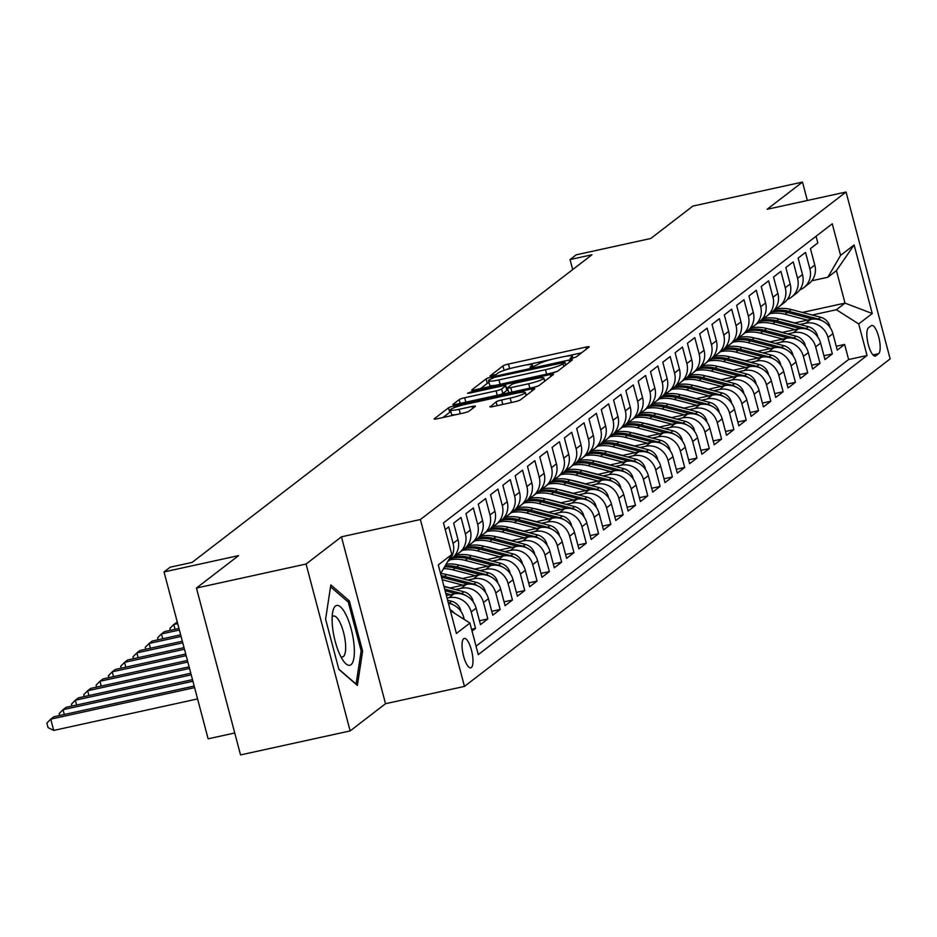 <?xml version="1.0" encoding="UTF-8"?>
<svg xmlns="http://www.w3.org/2000/svg" width="937" height="937" viewBox="0 0 937 937"><rect width="100%" height="100%" fill="white"/><g stroke="black" fill="none" stroke-linecap="round" stroke-linejoin="round"><path stroke-width="1.41" d="M572.343 358.262L576.196 356.95L589.022 347.088A4.626 0.621 -14.8 0 0 589.186 346.842A4.626 0.621 -14.8 0 0 585.93 347.1L508.451 364.06A4.626 0.621 -14.8 0 0 502.946 365.934L489.992 375.971L496.142 374.484L497.793 373.207A14.781 1.979 -14.8 0 1 515.432 367.222L521.897 365.805A14.781 1.979 -14.8 0 1 532.321 364.997A14.781 1.979 -14.8 0 1 531.806 365.758L530.026 367.21L532.31 367.035L537.826 364.446A14.781 1.979 -14.8 0 1 555.465 358.449L561.919 357.044A14.781 1.979 -14.8 0 1 572.355 356.236A14.781 1.979 -14.8 0 1 571.828 356.997L570.059 358.438L572.343 358.262M471.323 667.566A15.062 4.544 77.6 0 0 471.709 651.133A15.062 4.544 77.6 0 0 464.295 638.413A15.062 4.544 77.6 0 0 463.698 638.706A15.062 4.544 77.6 0 0 463.311 655.139A15.062 4.544 77.6 0 0 470.737 667.847A15.062 4.544 77.6 0 0 471.323 667.566M490.028 406.553A4.626 0.621 -14.8 0 0 489.864 406.787A4.626 0.621 -14.8 0 0 493.12 406.541L514.858 401.774A4.626 0.621 -14.8 0 0 520.375 399.9L534.629 388.937A4.626 0.621 -14.8 0 0 534.793 388.703A4.626 0.621 -14.8 0 0 531.525 388.949L454.047 405.92A4.626 0.621 -14.8 0 0 448.542 407.794L434.288 418.757A4.626 0.621 -14.8 0 0 434.124 418.991A4.626 0.621 -14.8 0 0 437.392 418.745L463.639 412.994A4.626 0.621 -14.8 0 0 469.156 411.12L475.246 406.424A4.626 0.621 -14.8 0 0 475.41 406.189A4.626 0.621 -14.8 0 0 472.154 406.447L459.13 409.293A12.357 1.651 -14.8 0 1 450.416 409.961A12.357 1.651 -14.8 0 1 465.595 404.327L516.603 393.153A12.357 1.651 -14.8 0 1 525.317 392.486A12.357 1.651 -14.8 0 1 510.138 398.12L501.635 399.982A4.626 0.621 -14.8 0 0 496.13 401.856L490.121 406.916M807.354 200.483L802.494 182.083L692.876 206.081L650.735 238.502L576.185 254.829L570.036 259.561L591.961 254.759L192.108 562.399L170.183 567.201L164.034 571.933L208.131 738.824L234.742 732.992M306.071 564.027L350.157 730.919L385.529 703.699L341.443 536.819L306.071 564.027L196.442 588.038L238.584 555.618L164.034 571.933M341.443 536.819L420.373 519.531L846.052 192.015L890.15 358.894L464.459 686.411L420.373 519.531M802.494 182.083L767.122 209.291L846.052 192.015M552.42 372.879A4.626 0.621 -14.8 0 0 557.937 371.005L572.179 360.042A4.626 0.621 -14.8 0 0 572.343 359.808A4.626 0.621 -14.8 0 0 569.087 360.054L491.609 377.025A4.626 0.621 -14.8 0 0 486.092 378.899L471.85 389.862A4.626 0.621 -14.8 0 0 471.686 390.097A4.626 0.621 -14.8 0 0 474.942 389.851L552.42 372.879M553.404 374.495L539.15 385.458A4.626 0.621 -14.8 0 1 533.645 387.332L456.167 404.292A4.626 0.621 -14.8 0 1 452.899 404.55A4.626 0.621 -14.8 0 1 453.063 404.304L459.165 399.619A4.626 0.621 -14.8 0 1 464.682 397.745L496.095 390.858A4.626 0.621 -14.8 0 0 501.611 388.996L505.652 385.88A4.626 0.621 -14.8 0 0 505.816 385.646A4.626 0.621 -14.8 0 0 502.56 385.892L469.847 393.06L467.563 393.235L471.534 391.76L550.3 374.507A4.626 0.621 -14.8 0 1 553.568 374.25A4.626 0.621 -14.8 0 1 553.404 374.495M350.157 730.919L240.54 754.917L196.442 588.038M472.049 631.093L475.551 628.399L471.569 629.277M447.066 598.146L448.893 597.736A18.834 17.78 52.4 0 1 471.194 611.943L476.113 608.16L480.47 624.616L487.849 618.935L479.451 620.774M455.417 589.537L461.191 588.272A18.834 17.78 52.4 0 1 483.504 602.479L488.423 598.684L492.768 615.152L500.147 609.472L491.749 611.311M467.715 580.073L473.49 578.808A18.834 17.78 52.4 0 1 495.802 593.004L500.721 589.221L505.078 605.689L512.457 600.008L504.059 601.847M480.025 570.61L485.799 569.345A18.834 17.78 52.4 0 1 508.1 583.54L513.031 579.757L517.376 596.225L524.755 590.544L516.357 592.383M492.323 561.146L498.097 559.881A18.834 17.78 52.4 0 1 520.41 574.076L525.329 570.293L529.674 586.749L537.065 581.081L528.667 582.919M504.633 551.67L510.407 550.406A18.834 17.78 52.4 0 1 532.708 564.613L537.627 560.83L541.984 577.286L549.363 571.605L540.965 573.444M516.931 542.207L522.705 540.942A18.834 17.78 52.4 0 1 545.018 555.149L549.937 551.354L554.282 567.822L561.661 562.141L553.275 563.98M529.241 532.743L535.015 531.478A18.834 17.78 52.4 0 1 557.316 545.685L562.235 541.891L566.592 558.358L573.971 552.678L565.573 554.517M541.539 523.279L547.313 522.014A18.834 17.78 52.4 0 1 569.626 536.21L574.545 532.427L578.89 548.895L586.269 543.214L577.871 545.053M553.837 513.816L559.612 512.551A18.834 17.78 52.4 0 1 581.924 526.746L586.843 522.963L591.2 539.431L598.579 533.75L590.181 535.589M566.147 504.34L571.921 503.087A18.834 17.78 52.4 0 1 594.222 517.283L599.153 513.499L603.498 529.955L610.877 524.275L602.479 526.114M578.445 494.877L584.219 493.612A18.834 17.78 52.4 0 1 606.532 507.819L611.451 504.036L615.796 520.492L623.187 514.811L614.789 516.65M590.755 485.413L596.529 484.148A18.834 17.78 52.4 0 1 618.83 498.355L623.749 494.56L628.106 511.028L635.485 505.348L627.087 507.186M603.053 475.949L608.827 474.684A18.834 17.78 52.4 0 1 631.14 488.88L636.059 485.097L640.404 501.564L647.783 495.884L639.397 497.723M615.363 466.485L621.137 465.22A18.834 17.78 52.4 0 1 643.438 479.416L648.357 475.633L652.714 492.101L660.093 486.42L651.695 488.259M627.661 457.022L633.435 455.757A18.834 17.78 52.4 0 1 655.748 469.952L660.667 466.169L665.012 482.625L672.391 476.945L663.993 478.784M639.959 447.546L645.734 446.281A18.834 17.78 52.4 0 1 668.046 460.489L672.965 456.706L677.31 473.162L684.701 467.481L676.303 469.32M652.269 438.083L658.043 436.818A18.834 17.78 52.4 0 1 680.344 451.025L685.275 447.23L689.62 463.698L696.999 458.017L688.601 459.856M664.567 428.619L670.342 427.354A18.834 17.78 52.4 0 1 692.654 441.55L697.573 437.766L701.918 454.234L709.309 448.554L700.911 450.392M676.877 419.155L682.651 417.89A18.834 17.78 52.4 0 1 704.952 432.086L709.871 428.303L714.228 444.77L721.607 439.09L713.209 440.929M689.175 409.692L694.949 408.427A18.834 17.78 52.4 0 1 717.262 422.622L722.181 418.839L726.526 435.295L733.905 429.626L725.519 431.465M701.485 400.216L707.259 398.951A18.834 17.78 52.4 0 1 729.56 413.158L734.479 409.375L738.836 425.831L746.215 420.151L737.817 421.99M713.783 390.752L719.557 389.487A18.834 17.78 52.4 0 1 741.858 403.695L746.789 399.9L751.134 416.368L758.513 410.687L750.115 412.526M726.081 381.289L731.856 380.024A18.834 17.78 52.4 0 1 754.168 394.231L759.087 390.436L763.432 406.904L770.823 401.223L762.425 403.062M738.391 371.825L744.165 370.56A18.834 17.78 52.4 0 1 766.466 384.756L771.397 380.972L775.742 397.44L783.121 391.76L774.723 393.599M750.689 362.361L756.464 361.096A18.834 17.78 52.4 0 1 778.776 375.292L783.695 371.509L788.04 387.977L795.431 382.296L787.033 384.135M762.999 352.898L768.773 351.633A18.834 17.78 52.4 0 1 791.074 365.828L795.993 362.045L800.35 378.501L807.729 372.821L799.331 374.659M775.297 343.422L781.071 342.157A18.834 17.78 52.4 0 1 803.384 356.365L808.303 352.581L812.648 369.037L820.027 363.357L811.641 365.196M787.595 333.959L793.37 332.694A18.834 17.78 52.4 0 1 815.682 346.901L820.601 343.106L824.958 359.574L832.337 353.893L827.98 337.425A18.834 17.78 -127.6 0 0 805.679 323.23L799.905 324.495M823.939 355.732L832.337 353.893M816.057 236.253L817.825 242.941L810.446 248.621L814.792 265.089A18.834 17.78 -127.6 0 1 808.736 283.852L803.817 287.636A18.834 17.78 -127.6 0 0 809.873 268.872L805.527 252.404L798.137 258.085L802.494 274.553A18.834 17.78 -127.6 0 1 796.427 293.316L791.507 297.099A18.834 17.78 52.4 0 1 787.42 299.418M791.507 297.099A18.834 17.78 52.4 0 0 797.563 278.336L793.217 261.88L785.838 267.549L790.184 284.016A18.834 17.78 -127.6 0 1 784.128 302.78L779.209 306.563A18.834 17.78 52.4 0 1 775.122 308.882M779.209 306.563A18.834 17.78 52.4 0 0 785.265 287.8L780.919 271.343L773.529 277.024L777.886 293.48A18.834 17.78 -127.6 0 1 771.83 312.244L766.899 316.038A18.834 17.78 52.4 0 1 762.812 318.357M766.899 316.038A18.834 17.78 52.4 0 0 772.966 297.275L768.609 280.807L761.231 286.488L765.576 302.944A18.834 17.78 -127.6 0 1 759.52 321.719L754.601 325.502A18.834 17.78 52.4 0 1 750.514 327.821M754.601 325.502A18.834 17.78 52.4 0 0 760.657 306.739L756.311 290.271L748.932 295.951L753.278 312.419A18.834 17.78 -127.6 0 1 747.222 331.183L742.303 334.966A18.834 17.78 52.4 0 1 738.204 337.285M742.303 334.966A18.834 17.78 52.4 0 0 748.358 316.202L744.001 299.735L736.623 305.415L740.98 321.883A18.834 17.78 -127.6 0 1 734.913 340.646L729.993 344.429A18.834 17.78 52.4 0 1 725.906 346.749M729.993 344.429A18.834 17.78 52.4 0 0 736.049 325.666L731.703 309.198L724.324 314.879L728.67 331.347A18.834 17.78 -127.6 0 1 722.614 350.11L717.695 353.893A18.834 17.78 52.4 0 1 713.596 356.212M717.695 353.893A18.834 17.78 52.4 0 0 723.751 335.13L719.405 318.674L712.015 324.354L716.372 340.81A18.834 17.78 -127.6 0 1 710.316 359.574L705.385 363.369A18.834 17.78 52.4 0 1 701.298 365.688M705.385 363.369A18.834 17.78 52.4 0 0 711.441 344.593L707.095 328.137L699.716 333.818L704.062 350.274A18.834 17.78 -127.6 0 1 698.006 369.049L693.087 372.832A18.834 17.78 52.4 0 1 689 375.151M693.087 372.832A18.834 17.78 52.4 0 0 699.143 354.069L694.797 337.601L687.407 343.282L691.764 359.749A18.834 17.78 -127.6 0 1 685.708 378.513L680.777 382.296A18.834 17.78 52.4 0 1 676.69 384.615M680.777 382.296A18.834 17.78 52.4 0 0 686.844 363.533L682.487 347.065L675.108 352.745L679.454 369.213A18.834 17.78 -127.6 0 1 673.398 387.977L668.479 391.76A18.834 17.78 52.4 0 1 664.392 394.079M668.479 391.76A18.834 17.78 52.4 0 0 674.535 372.996L670.189 356.528L662.81 362.209L667.156 378.677A18.834 17.78 -127.6 0 1 661.1 397.44L656.181 401.223A18.834 17.78 52.4 0 1 652.082 403.542M656.181 401.223A18.834 17.78 52.4 0 0 662.236 382.46L657.879 366.004L650.501 371.673L654.858 388.141A18.834 17.78 -127.6 0 1 648.791 406.904L643.871 410.699A18.834 17.78 52.4 0 1 639.784 413.018M643.871 410.699A18.834 17.78 52.4 0 0 649.927 391.924L645.581 375.468L638.202 381.148L642.548 397.604A18.834 17.78 -127.6 0 1 636.492 416.368L631.573 420.163A18.834 17.78 52.4 0 1 627.474 422.482M631.573 420.163A18.834 17.78 52.4 0 0 637.628 401.399L633.283 384.931L625.893 390.612L630.25 407.068A18.834 17.78 -127.6 0 1 624.194 425.843L619.263 429.626A18.834 17.78 52.4 0 1 615.176 431.945M619.263 429.626A18.834 17.78 52.4 0 0 625.33 410.863L620.973 394.395L613.594 400.076L617.94 416.543A18.834 17.78 -127.6 0 1 611.884 435.307L606.965 439.09A18.834 17.78 52.4 0 1 602.878 441.409M606.965 439.09A18.834 17.78 52.4 0 0 613.021 420.326L608.675 403.859L601.285 409.539L605.642 426.007A18.834 17.78 -127.6 0 1 599.586 444.77L594.667 448.554A18.834 17.78 52.4 0 1 590.568 450.873M594.667 448.554A18.834 17.78 52.4 0 0 600.722 429.79L596.365 413.334L588.986 419.003L593.332 435.471A18.834 17.78 -127.6 0 1 587.276 454.234L582.357 458.017A18.834 17.78 52.4 0 1 578.27 460.336M582.357 458.017A18.834 17.78 52.4 0 0 588.413 439.254L584.067 422.798L576.688 428.478L581.034 444.934A18.834 17.78 -127.6 0 1 574.978 463.698L570.059 467.493A18.834 17.78 52.4 0 1 565.96 469.812M570.059 467.493A18.834 17.78 52.4 0 0 576.114 448.718L571.757 432.262L564.379 437.942L568.736 454.398A18.834 17.78 -127.6 0 1 562.668 473.173L557.749 476.956A18.834 17.78 52.4 0 1 553.662 479.275M557.749 476.956A18.834 17.78 52.4 0 0 563.805 458.193L559.459 441.725L552.08 447.406L556.426 463.874A18.834 17.78 -127.6 0 1 550.37 482.637L545.451 486.42A18.834 17.78 52.4 0 1 541.352 488.739M545.451 486.42A18.834 17.78 52.4 0 0 551.506 467.657L547.161 451.189L539.771 456.869L544.128 473.337A18.834 17.78 -127.6 0 1 538.072 492.101L533.141 495.884A18.834 17.78 52.4 0 1 529.054 498.203M533.141 495.884A18.834 17.78 52.4 0 0 539.208 477.12L534.851 460.653L527.472 466.333L531.818 482.801A18.834 17.78 -127.6 0 1 525.762 501.564L520.843 505.348A18.834 17.78 52.4 0 1 516.755 507.667M520.843 505.348A18.834 17.78 52.4 0 0 526.899 486.584L522.553 470.128L515.163 475.809L519.52 492.265A18.834 17.78 -127.6 0 1 513.464 511.028L508.545 514.823A18.834 17.78 52.4 0 1 504.446 517.142M508.545 514.823A18.834 17.78 52.4 0 0 514.6 496.048L510.243 479.592L502.864 485.272L507.21 501.728A18.834 17.78 -127.6 0 1 501.154 520.503L496.235 524.287A18.834 17.78 52.4 0 1 492.148 526.606M496.235 524.287A18.834 17.78 52.4 0 0 502.291 505.523L497.945 489.055L490.566 494.736L494.912 511.204A18.834 17.78 -127.6 0 1 488.856 529.967L483.937 533.75A18.834 17.78 52.4 0 1 479.838 536.069M483.937 533.75A18.834 17.78 52.4 0 0 489.992 514.987L485.635 498.519L478.257 504.2L482.614 520.667A18.834 17.78 -127.6 0 1 476.546 539.431L471.627 543.214A18.834 17.78 52.4 0 1 467.54 545.533M471.627 543.214A18.834 17.78 52.4 0 0 477.683 524.451L473.337 507.983L465.958 513.663L470.304 530.131A18.834 17.78 -127.6 0 1 464.248 548.895L459.329 552.678A18.834 17.78 52.4 0 1 455.23 554.997M459.329 552.678A18.834 17.78 52.4 0 0 465.384 533.914L461.039 517.458L453.649 523.127L458.006 539.595A18.834 17.78 -127.6 0 1 451.95 558.358L447.605 561.696M447.628 561.661A18.834 17.78 52.4 0 0 453.086 543.378L448.729 526.922L445.239 529.604M476.113 608.16A18.834 17.78 -127.6 0 0 453.813 593.953L446.387 595.581M488.423 598.684A18.834 17.78 -127.6 0 0 466.111 584.489L449.783 588.061M500.721 589.221A18.834 17.78 -127.6 0 0 478.42 575.025L462.093 578.597M513.031 579.757A18.834 17.78 -127.6 0 0 490.719 565.561L474.391 569.134M525.329 570.293A18.834 17.78 -127.6 0 0 503.017 556.086L486.701 559.67M537.627 560.83A18.834 17.78 -127.6 0 0 515.327 546.622L498.999 550.195M549.937 551.354A18.834 17.78 -127.6 0 0 527.625 537.159L511.309 540.731M562.235 541.891A18.834 17.78 -127.6 0 0 539.935 527.695L523.607 531.267M574.545 532.427A18.834 17.78 -127.6 0 0 552.233 518.231L535.905 521.804M586.843 522.963A18.834 17.78 -127.6 0 0 564.542 508.756L548.215 512.34M599.153 513.499A18.834 17.78 -127.6 0 0 576.841 499.292L560.513 502.864M611.451 504.036A18.834 17.78 -127.6 0 0 589.139 489.828L572.823 493.401M623.749 494.56A18.834 17.78 -127.6 0 0 601.449 480.365L585.121 483.937M636.059 485.097A18.834 17.78 -127.6 0 0 613.747 470.901L597.431 474.473M648.357 475.633A18.834 17.78 -127.6 0 0 626.057 461.437L609.729 465.01M660.667 466.169A18.834 17.78 -127.6 0 0 638.355 451.962L622.027 455.546M672.965 456.706A18.834 17.78 -127.6 0 0 650.665 442.498L634.337 446.071M685.275 447.23A18.834 17.78 -127.6 0 0 662.963 433.035L646.635 436.607M697.573 437.766A18.834 17.78 -127.6 0 0 675.261 423.571L658.945 427.143M709.871 428.303A18.834 17.78 -127.6 0 0 687.571 414.107L671.243 417.679M722.181 418.839A18.834 17.78 -127.6 0 0 699.869 404.632L683.553 408.216M734.479 409.375A18.834 17.78 -127.6 0 0 712.179 395.168L695.851 398.74M746.789 399.9A18.834 17.78 -127.6 0 0 724.477 385.704L708.149 389.277M759.087 390.436A18.834 17.78 -127.6 0 0 736.787 376.241L720.459 379.813M771.397 380.972A18.834 17.78 -127.6 0 0 749.085 366.777L732.757 370.349M783.695 371.509A18.834 17.78 -127.6 0 0 761.383 357.302L745.067 360.886M795.993 362.045A18.834 17.78 -127.6 0 0 773.693 347.838L757.365 351.41M808.303 352.581A18.834 17.78 -127.6 0 0 785.991 338.374L769.664 341.946M820.601 343.106A18.834 17.78 -127.6 0 0 798.301 328.91L781.973 332.483M871.176 325.736L868.47 327.821A14.594 4.392 77.6 0 0 868.095 343.738A14.594 4.392 77.6 0 0 875.287 356.06A14.594 4.392 77.6 0 0 875.861 355.779L878.566 353.706A14.594 4.392 77.6 0 0 878.929 337.777A14.594 4.392 77.6 0 0 871.75 325.467A14.594 4.392 77.6 0 0 871.176 325.736M450.346 610.596L469.929 623.058L478.268 654.623L867.053 355.51L858.702 323.933L836.401 309.725L812.203 315.031M469.929 623.058L456.389 633.471L438.282 564.906L451.81 554.493L443.47 522.916L832.255 223.802L840.594 255.368L854.122 244.955L872.242 313.52L858.702 323.933M476.043 646.202L848.629 359.539L844.635 344.429L837.256 350.11L832.911 333.642A18.834 17.78 -127.6 0 0 810.599 319.447L794.271 323.019M799.718 289.955A18.834 17.78 -127.6 0 0 803.817 287.636M815.682 346.901L820.027 363.357M803.384 356.365L807.729 372.821M791.074 365.828L795.431 382.296M778.776 375.292L783.121 391.76M766.466 384.756L770.823 401.223M754.168 394.231L758.513 410.687M741.858 403.695L746.215 420.151M729.56 413.158L733.905 429.626M717.262 422.622L721.607 439.09M704.952 432.086L709.309 448.554M692.654 441.55L696.999 458.017M680.344 451.025L684.701 467.481M668.046 460.489L672.391 476.945M655.748 469.952L660.093 486.42M643.438 479.416L647.783 495.884M631.14 488.88L635.485 505.348M618.83 498.355L623.187 514.811M606.532 507.819L610.877 524.275M594.222 517.283L598.579 533.75M581.924 526.746L586.269 543.214M569.626 536.21L573.971 552.678M557.316 545.685L561.661 562.141M545.018 555.149L549.363 571.605M532.708 564.613L537.065 581.081M520.41 574.076L524.755 590.544M508.1 583.54L512.457 600.008M495.802 593.004L500.147 609.472M483.504 602.479L487.849 618.935M471.194 611.943L475.551 628.399M464.307 619.474L463.815 617.624A18.834 17.78 -127.6 0 0 448.425 603.299M836.401 309.725L845.01 303.108L836.425 270.629L827.816 277.258L840.594 255.368M802.353 312.443L845.01 303.108L872.242 313.52M811.829 280.76L827.816 277.258M385.529 703.699L464.459 686.411M570.036 259.561L572.683 269.587M836.237 346.268L844.635 344.429M848.629 359.539L867.053 355.51M451.81 554.493L440.601 573.702M450.088 609.589A18.834 17.78 52.4 0 1 454.41 613.173M836.425 270.629L854.122 244.955M338.878 669.428L357.384 685.427L362.619 651.156L349.337 600.898L330.831 584.911L325.596 619.17L338.878 669.428M347.346 601.331L349.337 600.898M361.073 651.496L362.619 651.156M511.415 368.182L509.646 368.569A4.626 0.621 -14.8 0 0 504.375 370.291M581.561 352.827L565.632 356.318M551.448 359.421L525.598 365.079M489.02 382.601A4.626 0.621 -14.8 0 0 487.287 383.409L480.505 388.632M564.824 362.385L494.654 377.283L489.044 379.942A14.781 1.979 -14.8 0 0 488.517 380.703A14.781 1.979 -14.8 0 0 498.952 379.907L545.439 369.728A14.781 1.979 -14.8 0 0 563.078 363.732L564.824 362.385L565.55 365.137M488.517 380.703L489.711 385.212A14.781 1.979 -14.8 0 0 496.434 385.142M550.651 373.266A14.781 1.979 -14.8 0 0 557.691 371.169M499.55 394.793A4.626 0.621 -14.8 0 0 502.806 393.505L506.847 390.389A4.626 0.621 -14.8 0 0 507.011 390.155A4.626 0.621 -14.8 0 0 506.753 390.026M506.659 388.832L507.655 388.621M544.538 380.539L545.943 380.235M528.702 383.725A12.357 1.651 -14.8 0 0 543.882 378.079A12.357 1.651 -14.8 0 0 535.168 378.747L517.189 382.683A4.626 0.621 -14.8 0 0 511.684 384.557L507.631 387.672A4.626 0.621 -14.8 0 0 507.479 387.906A4.626 0.621 -14.8 0 0 510.735 387.66L528.702 383.725L529.873 388.152M533.575 387.344A12.357 1.651 -14.8 0 0 537.826 386.103M508.826 392.181A4.626 0.621 -14.8 0 0 508.662 392.416A4.626 0.621 -14.8 0 0 509.974 392.509M515.022 401.739A12.357 1.651 -14.8 0 0 518.7 400.685M450.416 409.961L451.611 414.47A12.357 1.651 -14.8 0 0 456.963 414.459M450.884 411.73A4.626 0.621 -14.8 0 0 449.737 412.303L442.943 417.527M527.168 394.676L525.973 394.945M829.948 327.306L829.831 326.299A12.474 11.783 -127.6 0 0 820.671 317.245L791.25 309.526A36.016 34.001 -127.6 0 0 774.852 309.233M807.46 320.126L785.089 314.27A36.016 34.001 -127.6 0 0 769.933 313.708M794.775 322.914L783.918 320.067A29.89 28.227 -127.6 0 0 780.31 319.353M822.206 320.805A12.474 11.783 -127.6 0 0 818.329 319.048L788.907 311.33A36.016 34.001 -127.6 0 0 773.435 310.838M772.252 311.916A36.016 34.001 52.4 0 1 787.431 312.466L812.766 319.107M354.034 644.691A30.605 9.218 77.6 0 0 343.879 610.994A30.605 9.218 77.6 0 0 332.822 611.416A30.605 9.218 77.6 0 0 332.436 626.033A30.605 9.218 77.6 0 0 343.785 661.452A30.605 9.218 77.6 0 0 354.034 644.691M340.822 656.638A20.954 6.313 77.6 0 0 342.52 656.954A20.954 6.313 77.6 0 0 345.437 642.887A20.954 6.313 77.6 0 0 333.56 616.031A20.954 6.313 77.6 0 0 332.143 617.038M330.538 586.808L348.306 602.163L361.167 650.852L356.095 684.057L338.784 669.1M817.65 336.781L817.521 335.762A12.474 11.783 -127.6 0 0 808.362 326.708L778.94 319.002A36.016 34.001 -127.6 0 0 762.554 318.697M795.162 329.601L772.791 323.733A36.016 34.001 -127.6 0 0 757.623 323.171M782.465 332.377L771.619 329.531A29.89 28.227 -127.6 0 0 768 328.817M809.908 330.269A12.474 11.783 -127.6 0 0 806.031 328.512L776.609 320.794A36.016 34.001 -127.6 0 0 761.137 320.302M759.942 321.379A36.016 34.001 52.4 0 1 775.133 321.93L800.467 328.571M805.34 346.245L805.223 345.226A12.474 11.783 -127.6 0 0 796.063 336.184L766.642 328.465A36.016 34.001 -127.6 0 0 750.244 328.161M782.852 339.065L760.493 333.197A36.016 34.001 -127.6 0 0 745.325 332.635M770.167 341.841L759.31 338.995A29.89 28.227 -127.6 0 0 755.702 338.292M797.598 339.744A12.474 11.783 -127.6 0 0 793.721 337.976L764.299 330.257A36.016 34.001 -127.6 0 0 748.839 329.765M747.644 330.843A36.016 34.001 52.4 0 1 762.823 331.393L788.158 338.046M793.042 355.709L792.925 354.701A12.474 11.783 -127.6 0 0 783.754 345.648L754.332 337.929A36.016 34.001 -127.6 0 0 737.946 337.636M770.554 348.529L748.183 342.661A36.016 34.001 -127.6 0 0 733.015 342.11M757.857 351.305L747.012 348.459A29.89 28.227 -127.6 0 0 743.392 347.756M785.3 349.208A12.474 11.783 -127.6 0 0 781.423 347.44L752.001 339.733A36.016 34.001 -127.6 0 0 736.529 339.229M735.334 340.307A36.016 34.001 52.4 0 1 750.525 340.869L775.859 347.51M780.732 365.172L780.615 364.165A12.474 11.783 -127.6 0 0 771.456 355.111L742.034 347.393A36.016 34.001 -127.6 0 0 725.636 347.1M758.256 357.993L735.885 352.125A36.016 34.001 -127.6 0 0 720.717 351.574M745.559 360.768L734.702 357.922A29.89 28.227 -127.6 0 0 731.094 357.22M772.99 358.672A12.474 11.783 -127.6 0 0 769.113 356.903L739.691 349.196A36.016 34.001 -127.6 0 0 724.231 348.693M723.036 349.782A36.016 34.001 52.4 0 1 738.215 350.333L763.561 356.974M768.434 374.636L768.317 373.629A12.474 11.783 -127.6 0 0 759.157 364.575L729.736 356.856A36.016 34.001 -127.6 0 0 713.338 356.564M745.946 367.456L723.575 361.588A36.016 34.001 -127.6 0 0 708.407 361.038M733.249 370.244L722.404 367.398A29.89 28.227 -127.6 0 0 718.796 366.683M760.692 368.136A12.474 11.783 -127.6 0 0 756.815 366.379L727.393 358.66A36.016 34.001 -127.6 0 0 711.921 358.168M710.726 359.246A36.016 34.001 52.4 0 1 725.917 359.796L751.251 366.437M756.124 384.111L756.007 383.092A12.474 11.783 -127.6 0 0 746.848 374.039L717.426 366.332A36.016 34.001 -127.6 0 0 701.04 366.027M733.648 376.92L711.277 371.064A36.016 34.001 -127.6 0 0 696.109 370.502M720.951 379.708L710.105 376.861A29.89 28.227 -127.6 0 0 706.486 376.147M748.394 377.599A12.474 11.783 -127.6 0 0 744.517 375.842L715.095 368.124A36.016 34.001 -127.6 0 0 699.623 367.632M698.428 368.709A36.016 34.001 52.4 0 1 713.619 369.26L738.953 375.901M743.826 393.575L743.709 392.556A12.474 11.783 -127.6 0 0 734.549 383.502L705.128 375.796A36.016 34.001 -127.6 0 0 688.73 375.491M721.338 386.395L698.979 380.527A36.016 34.001 -127.6 0 0 683.811 379.965M708.653 389.171L697.796 386.325A29.89 28.227 -127.6 0 0 694.188 385.611M736.084 387.063A12.474 11.783 -127.6 0 0 732.207 385.306L702.785 377.588A36.016 34.001 -127.6 0 0 687.313 377.096M686.13 378.173A36.016 34.001 52.4 0 1 701.309 378.724L726.643 385.376M731.528 403.039L731.399 402.032A12.474 11.783 -127.6 0 0 722.24 392.978L692.818 385.259A36.016 34.001 -127.6 0 0 676.432 384.966M709.04 395.859L686.669 389.991A36.016 34.001 -127.6 0 0 671.501 389.441M696.343 398.635L685.497 395.789A29.89 28.227 -127.6 0 0 681.878 395.086M723.786 396.538A12.474 11.783 -127.6 0 0 719.909 394.77L690.487 387.051A36.016 34.001 -127.6 0 0 675.015 386.559M673.82 387.637A36.016 34.001 52.4 0 1 689.011 388.187L714.345 394.84M719.218 412.503L719.101 411.495A12.474 11.783 -127.6 0 0 709.941 402.442L680.52 394.723A36.016 34.001 -127.6 0 0 664.122 394.43M696.73 405.323L674.371 399.455A36.016 34.001 -127.6 0 0 659.203 398.904M684.045 408.099L673.188 405.252A29.89 28.227 -127.6 0 0 669.58 404.55M711.476 406.002A12.474 11.783 -127.6 0 0 707.599 404.234L678.177 396.527A36.016 34.001 -127.6 0 0 662.717 396.023M661.522 397.112A36.016 34.001 52.4 0 1 676.701 397.663L702.036 404.304M706.92 421.966L706.803 420.959A12.474 11.783 -127.6 0 0 697.632 411.905L668.21 404.187A36.016 34.001 -127.6 0 0 651.824 403.894M684.432 414.786L662.061 408.919A36.016 34.001 -127.6 0 0 646.893 408.368M671.735 417.574L660.89 414.728A29.89 28.227 -127.6 0 0 657.27 414.013M699.178 415.466A12.474 11.783 -127.6 0 0 695.301 413.709L665.879 405.99A36.016 34.001 -127.6 0 0 650.407 405.487M649.212 406.576A36.016 34.001 52.4 0 1 664.403 407.126L689.737 413.767M694.61 431.442L694.493 430.423A12.474 11.783 -127.6 0 0 685.334 421.369L655.912 413.65A36.016 34.001 -127.6 0 0 639.514 413.358M672.134 424.25L649.763 418.394A36.016 34.001 -127.6 0 0 634.595 417.832M659.437 427.038L648.58 424.192A29.89 28.227 -127.6 0 0 644.972 423.477M686.868 424.929A12.474 11.783 -127.6 0 0 682.991 423.173L653.569 415.454A36.016 34.001 -127.6 0 0 638.109 414.962M636.914 416.04A36.016 34.001 52.4 0 1 652.093 416.59L677.439 423.231M682.312 440.905L682.195 439.886A12.474 11.783 -127.6 0 0 673.035 430.833L643.614 423.126A36.016 34.001 -127.6 0 0 627.216 422.821M659.824 433.726L637.453 427.858A36.016 34.001 -127.6 0 0 622.285 427.295M647.127 436.501L636.282 433.655A29.89 28.227 -127.6 0 0 632.674 432.941M674.57 434.393A12.474 11.783 -127.6 0 0 670.693 432.636L641.271 424.918A36.016 34.001 -127.6 0 0 625.799 424.426M624.604 425.503A36.016 34.001 52.4 0 1 639.795 426.054L665.129 432.695M670.002 450.369L669.885 449.362A12.474 11.783 -127.6 0 0 660.726 440.308L631.304 432.589A36.016 34.001 -127.6 0 0 614.918 432.285M647.526 443.189L625.155 437.321A36.016 34.001 -127.6 0 0 609.987 436.771M634.829 445.965L623.983 443.119A29.89 28.227 -127.6 0 0 620.364 442.416M662.272 443.869A12.474 11.783 -127.6 0 0 658.395 442.1L628.973 434.381A36.016 34.001 -127.6 0 0 613.501 433.89M612.306 434.967A36.016 34.001 52.4 0 1 627.497 435.518L652.831 442.17M657.704 459.833L657.587 458.825A12.474 11.783 -127.6 0 0 648.427 449.772L619.006 442.053A36.016 34.001 -127.6 0 0 602.608 441.76M635.216 452.653L612.857 446.785A36.016 34.001 -127.6 0 0 597.689 446.235M622.531 455.429L611.674 452.583A29.89 28.227 -127.6 0 0 608.066 451.88M649.962 453.332A12.474 11.783 -127.6 0 0 646.085 451.564L616.663 443.857A36.016 34.001 -127.6 0 0 601.191 443.353M600.008 444.431A36.016 34.001 52.4 0 1 615.187 444.993L640.521 451.634M645.406 469.296L645.277 468.289A12.474 11.783 -127.6 0 0 636.118 459.235L606.696 451.517A36.016 34.001 -127.6 0 0 590.31 451.224M622.918 462.117L600.547 456.249A36.016 34.001 -127.6 0 0 585.379 455.698M610.221 464.893L599.375 462.046A29.89 28.227 -127.6 0 0 595.756 461.344M637.664 462.796A12.474 11.783 -127.6 0 0 633.787 461.039L604.365 453.321A36.016 34.001 -127.6 0 0 588.893 452.817M587.698 453.906A36.016 34.001 52.4 0 1 602.889 454.457L628.223 461.098M633.096 478.76L632.979 477.753A12.474 11.783 -127.6 0 0 623.819 468.699L594.398 460.981A36.016 34.001 -127.6 0 0 578 460.688M610.608 471.58L588.249 465.712A36.016 34.001 -127.6 0 0 573.081 465.162M597.923 474.368L587.066 471.522A29.89 28.227 -127.6 0 0 583.458 470.807M625.354 472.26A12.474 11.783 -127.6 0 0 621.477 470.503L592.055 462.784A36.016 34.001 -127.6 0 0 576.595 462.292M575.4 463.37A36.016 34.001 52.4 0 1 590.579 463.92L615.914 470.561M620.798 488.236L620.681 487.217A12.474 11.783 -127.6 0 0 611.51 478.163L582.088 470.456A36.016 34.001 -127.6 0 0 565.702 470.151M598.31 481.056L575.939 475.188A36.016 34.001 -127.6 0 0 560.771 474.626M585.613 483.832L574.768 480.986A29.89 28.227 -127.6 0 0 571.148 480.271M613.056 481.723A12.474 11.783 -127.6 0 0 609.179 479.967L579.757 472.248A36.016 34.001 -127.6 0 0 564.285 471.756M563.09 472.834A36.016 34.001 52.4 0 1 578.281 473.384L603.615 480.025M608.488 497.699L608.371 496.68A12.474 11.783 -127.6 0 0 599.212 487.638L569.79 479.92A36.016 34.001 -127.6 0 0 553.392 479.615M586.012 490.519L563.641 484.652A36.016 34.001 -127.6 0 0 548.473 484.089M573.315 493.295L562.458 490.449A29.89 28.227 -127.6 0 0 558.85 489.735M600.758 491.199A12.474 11.783 -127.6 0 0 596.869 489.43L567.447 481.712A36.016 34.001 -127.6 0 0 551.987 481.22M550.792 482.297A36.016 34.001 52.4 0 1 565.971 482.848L591.317 489.501M596.19 507.163L596.073 506.156A12.474 11.783 -127.6 0 0 586.913 497.102L557.492 489.383A36.016 34.001 -127.6 0 0 541.094 489.091M573.702 499.983L551.331 494.115A36.016 34.001 -127.6 0 0 536.163 493.565M561.017 502.759L550.16 499.913A29.89 28.227 -127.6 0 0 546.552 499.21M588.448 500.663A12.474 11.783 -127.6 0 0 584.571 498.894L555.149 491.187A36.016 34.001 -127.6 0 0 539.677 490.683M538.482 491.761A36.016 34.001 52.4 0 1 553.673 492.312L579.007 498.964M583.892 516.627L583.763 515.619A12.474 11.783 -127.6 0 0 574.604 506.566L545.182 498.847A36.016 34.001 -127.6 0 0 528.796 498.554M561.404 509.447L539.033 503.579A36.016 34.001 -127.6 0 0 523.865 503.028M548.707 512.223L537.861 509.377A29.89 28.227 -127.6 0 0 534.242 508.674M576.15 510.126A12.474 11.783 -127.6 0 0 572.273 508.358L542.851 500.651A36.016 34.001 -127.6 0 0 527.379 500.147M526.184 501.236A36.016 34.001 52.4 0 1 541.375 501.787L566.709 508.428M571.582 526.09L571.465 525.083A12.474 11.783 -127.6 0 0 562.305 516.029L532.884 508.311A36.016 34.001 -127.6 0 0 516.486 508.018M549.094 518.911L526.735 513.043A36.016 34.001 -127.6 0 0 511.567 512.492M536.409 521.698L525.552 518.852A29.89 28.227 -127.6 0 0 521.944 518.138M563.84 519.59A12.474 11.783 -127.6 0 0 559.963 517.833L530.541 510.115A36.016 34.001 -127.6 0 0 515.069 509.623M513.886 510.7A36.016 34.001 52.4 0 1 529.065 511.251L554.399 517.892M177.269 622.027L173.767 624.487L177.69 623.632M170.382 630.308L169.878 628.411L173.767 624.487L175.032 629.289M559.284 535.566L559.155 534.547A12.474 11.783 -127.6 0 0 549.996 525.493L520.574 517.786A36.016 34.001 -127.6 0 0 504.188 517.482M536.796 528.374L514.425 522.518A36.016 34.001 -127.6 0 0 499.257 521.956M524.099 531.162L513.253 528.316A29.89 28.227 -127.6 0 0 509.634 527.601M551.542 529.054A12.474 11.783 -127.6 0 0 547.665 527.297L518.243 519.578A36.016 34.001 -127.6 0 0 502.771 519.086M501.576 520.164A36.016 34.001 52.4 0 1 516.767 520.714L542.101 527.355M178.955 628.434L164.537 631.585L161.457 633.962L179.389 630.027M158.084 639.772L157.58 637.874L161.457 633.962L162.733 638.753M546.974 545.029L546.857 544.01A12.474 11.783 -127.6 0 0 537.697 534.957L508.276 527.25A36.016 34.001 -127.6 0 0 491.878 526.945M524.486 537.85L502.127 531.982A36.016 34.001 -127.6 0 0 486.959 531.42M511.801 540.626L500.944 537.779A29.89 28.227 -127.6 0 0 497.336 537.065M539.232 538.517A12.474 11.783 -127.6 0 0 535.355 536.76L505.933 529.042A36.016 34.001 -127.6 0 0 490.473 528.55M489.278 529.628A36.016 34.001 52.4 0 1 504.457 530.178L529.792 536.831M180.654 634.829L152.239 641.06L149.159 643.426L181.075 636.434M145.774 649.247L145.27 647.338L149.159 643.426L150.424 648.228M534.676 554.493L534.558 553.486A12.474 11.783 -127.6 0 0 525.388 544.432L495.978 536.714A36.016 34.001 -127.6 0 0 479.58 536.421M512.188 547.313L489.817 541.445A36.016 34.001 -127.6 0 0 474.649 540.895M499.491 550.089L488.645 547.243A29.89 28.227 -127.6 0 0 485.038 546.54M526.934 547.993A12.474 11.783 -127.6 0 0 523.057 546.224L493.635 538.506A36.016 34.001 -127.6 0 0 478.163 538.014M476.968 539.091A36.016 34.001 52.4 0 1 492.159 539.642L517.493 546.294M182.34 641.236L139.929 650.524L136.861 652.89L182.762 642.841M133.476 658.711L132.972 656.814L136.861 652.89L138.126 657.692M522.366 563.957L522.249 562.95A12.474 11.783 -127.6 0 0 513.089 553.896L483.668 546.177A36.016 34.001 -127.6 0 0 467.27 545.884M499.889 556.777L477.519 550.909A36.016 34.001 -127.6 0 0 462.351 550.359M487.193 559.553L476.336 556.707A29.89 28.227 -127.6 0 0 472.728 556.004M514.636 557.456A12.474 11.783 -127.6 0 0 510.747 555.688L481.337 547.981A36.016 34.001 -127.6 0 0 465.865 547.477M464.67 548.567A36.016 34.001 52.4 0 1 479.849 549.117L505.195 555.758M184.039 647.631L127.631 659.988L124.551 662.354L184.46 649.236M121.166 668.175L120.674 666.277L124.551 662.354L125.816 667.156M510.068 573.421L509.951 572.413A12.474 11.783 -127.6 0 0 500.791 563.36L471.37 555.641A36.016 34.001 -127.6 0 0 454.972 555.348M487.58 566.241L465.209 560.373A36.016 34.001 -127.6 0 0 450.053 559.822M474.895 569.028L464.038 566.182A29.89 28.227 -127.6 0 0 460.43 565.468M502.326 566.92A12.474 11.783 -127.6 0 0 498.449 565.163L469.027 557.445A36.016 34.001 -127.6 0 0 453.555 556.941M452.36 558.03A36.016 34.001 52.4 0 1 467.551 558.581L492.885 565.222M185.725 654.038L115.321 669.451L112.253 671.817L186.147 655.642M108.868 677.638L108.364 675.741L112.253 671.817L113.518 676.619M497.77 582.896L497.641 581.877A12.474 11.783 -127.6 0 0 488.482 572.823L459.06 565.105A36.016 34.001 -127.6 0 0 446.141 564.203M475.282 575.705L452.911 569.848A36.016 34.001 -127.6 0 0 443.529 568.7M462.585 578.492L451.739 575.646A29.89 28.227 -127.6 0 0 448.12 574.931M490.028 576.384A12.474 11.783 -127.6 0 0 486.151 574.627L456.729 566.908A36.016 34.001 -127.6 0 0 445.18 565.866M444.548 566.944A36.016 34.001 52.4 0 1 455.253 568.045L480.587 574.686M187.412 660.444L103.023 678.915L99.943 681.281L187.845 662.037M96.57 687.102L96.066 685.205L99.943 681.281L101.219 686.083M485.46 592.36L485.343 591.341A12.474 11.783 -127.6 0 0 476.183 582.287L446.762 574.58A36.016 34.001 -127.6 0 0 440.695 573.538M462.972 585.18L442.194 579.722M450.287 587.956L443.927 586.293M477.718 585.848A12.474 11.783 -127.6 0 0 473.841 584.091L444.419 576.372A36.016 34.001 -127.6 0 0 441.128 575.681M441.514 577.169A36.016 34.001 52.4 0 1 442.943 577.508L468.277 584.149M189.11 666.839L90.713 688.39L87.645 690.756L189.532 668.444M84.26 696.566L83.756 694.668L87.645 690.756L88.91 695.559M473.162 601.823L473.044 600.804A12.474 11.783 -127.6 0 0 463.874 591.762L443.997 586.539M450.674 594.644L445.801 593.367M465.42 595.323A12.474 11.783 -127.6 0 0 461.543 593.554L444.677 589.139M445.11 590.767L455.979 593.625M190.797 673.246L78.415 697.854L75.335 700.22L191.218 674.839M71.962 706.041L71.458 704.144L75.335 700.22L76.611 705.022M460.852 611.287L460.735 610.28A12.474 11.783 -127.6 0 0 451.575 601.226L447.605 600.184M453.11 604.787A12.474 11.783 -127.6 0 0 449.233 603.018L448.284 602.772M192.495 679.641L66.117 707.318L63.037 709.684L192.917 681.246M59.652 715.505L59.148 713.607L63.037 709.684L64.302 714.486M194.182 686.048L53.807 716.782L50.739 719.147L53.714 730.427L197.59 698.92M53.714 730.427L48.045 727.581L46.85 723.071L50.739 719.147L194.603 687.641M448.893 597.736L453.813 593.953M461.191 588.272L466.111 584.489M473.49 578.808L478.42 575.025M485.799 569.345L490.719 565.561M498.097 559.881L503.017 556.086M510.407 550.406L515.327 546.622M522.705 540.942L527.625 537.159M535.015 531.478L539.935 527.695M547.313 522.014L552.233 518.231M559.612 512.551L564.542 508.756M571.921 503.087L576.841 499.292M584.219 493.612L589.139 489.828M596.529 484.148L601.449 480.365M608.827 474.684L613.747 470.901M621.137 465.22L626.057 461.437M633.435 455.757L638.355 451.962M645.734 446.281L650.665 442.498M658.043 436.818L662.963 433.035M670.342 427.354L675.261 423.571M682.651 417.89L687.571 414.107M694.949 408.427L699.869 404.632M707.259 398.951L712.179 395.168M719.557 389.487L724.477 385.704M731.856 380.024L736.787 376.241M744.165 370.56L749.085 366.777M756.464 361.096L761.383 357.302M768.773 351.633L773.693 347.838M781.071 342.157L785.991 338.374M793.37 332.694L798.301 328.91M805.679 323.23L810.599 319.447M809.873 268.872L814.792 265.089M453.086 543.378L458.006 539.595M465.384 533.914L470.304 530.131M477.683 524.451L482.614 520.667M489.992 514.987L494.912 511.204M502.291 505.523L507.21 501.728M514.6 496.048L519.52 492.265M526.899 486.584L531.818 482.801M539.208 477.12L544.128 473.337M551.506 467.657L556.426 463.874M563.805 458.193L568.736 454.398M576.114 448.718L581.034 444.934M588.413 439.254L593.332 435.471M600.722 429.79L605.642 426.007M613.021 420.326L617.94 416.543M625.33 410.863L630.25 407.068M637.628 401.399L642.548 397.604M649.927 391.924L654.858 388.141M662.236 382.46L667.156 378.677M674.535 372.996L679.454 369.213M686.844 363.533L691.764 359.749M699.143 354.069L704.062 350.274M711.441 344.593L716.372 340.81M723.751 335.13L728.67 331.347M736.049 325.666L740.98 321.883M748.358 316.202L753.278 312.419M760.657 306.739L765.576 302.944M772.966 297.275L777.886 293.48M785.265 287.8L790.184 284.016M797.563 278.336L802.494 274.553M827.98 337.425L832.911 333.642M462.714 618.467L463.815 617.624M872.991 354.924L878.566 353.706M874.654 356.048L875.861 355.779M572.179 358.297L571.828 356.997M532.146 367.07L531.806 365.758M504.118 370.373L502.946 365.934M509.646 368.569L508.451 364.06M586.457 349.068L585.93 347.1M487.287 383.409L486.092 378.899M491.89 378.079L491.609 377.025M569.602 362.022L569.087 360.054M500.124 384.334L498.952 379.907M546.611 374.156L545.439 369.728M563.805 366.484L563.078 363.732M460.172 403.414L459.165 399.619M465.853 402.172L464.682 397.745M497.266 395.297L496.095 390.858M502.806 393.505L501.611 388.996M506.847 390.389L505.652 385.88M471.768 392.638L471.534 391.76M550.827 376.475L550.3 374.507M511.907 392.088L510.735 387.66M497.137 405.662L496.13 401.856M502.806 404.421L501.635 399.982M511.309 402.559L510.138 398.12M460.301 413.721L459.13 409.293M472.681 408.415L472.154 406.447M449.737 412.303L448.542 407.794M454.48 407.56L454.047 405.92M532.052 390.928L531.525 388.949M788.907 311.33L791.25 309.526M785.089 314.27L787.431 312.466M818.329 319.048L820.671 317.245M776.609 320.794L778.94 319.002M772.791 323.733L775.133 321.93M806.031 328.512L808.362 326.708M764.299 330.257L766.642 328.465M760.493 333.197L762.823 331.393M793.721 337.976L796.063 336.184M752.001 339.733L754.332 337.929M748.183 342.661L750.525 340.869M781.423 347.44L783.754 345.648M739.691 349.196L742.034 347.393M735.885 352.125L738.215 350.333M769.113 356.903L771.456 355.111M727.393 358.66L729.736 356.856M723.575 361.588L725.917 359.796M756.815 366.379L759.157 364.575M715.095 368.124L717.426 366.332M711.277 371.064L713.619 369.26M744.517 375.842L746.848 374.039M702.785 377.588L705.128 375.796M698.979 380.527L701.309 378.724M732.207 385.306L734.549 383.502M690.487 387.051L692.818 385.259M686.669 389.991L689.011 388.187M719.909 394.77L722.24 392.978M678.177 396.527L680.52 394.723M674.371 399.455L676.701 397.663M707.599 404.234L709.941 402.442M665.879 405.99L668.21 404.187M662.061 408.919L664.403 407.126M695.301 413.709L697.632 411.905M653.569 415.454L655.912 413.65M649.763 418.394L652.093 416.59M682.991 423.173L685.334 421.369M641.271 424.918L643.614 423.126M637.453 427.858L639.795 426.054M670.693 432.636L673.035 430.833M628.973 434.381L631.304 432.589M625.155 437.321L627.497 435.518M658.395 442.1L660.726 440.308M616.663 443.857L619.006 442.053M612.857 446.785L615.187 444.993M646.085 451.564L648.427 449.772M604.365 453.321L606.696 451.517M600.547 456.249L602.889 454.457M633.787 461.039L636.118 459.235M592.055 462.784L594.398 460.981M588.249 465.712L590.579 463.92M621.477 470.503L623.819 468.699M579.757 472.248L582.088 470.456M575.939 475.188L578.281 473.384M609.179 479.967L611.51 478.163M567.447 481.712L569.79 479.92M563.641 484.652L565.971 482.848M596.869 489.43L599.212 487.638M555.149 491.187L557.492 489.383M551.331 494.115L553.673 492.312M584.571 498.894L586.913 497.102M542.851 500.651L545.182 498.847M539.033 503.579L541.375 501.787M572.273 508.358L574.604 506.566M530.541 510.115L532.884 508.311M526.735 513.043L529.065 511.251M559.963 517.833L562.305 516.029M518.243 519.578L520.574 517.786M514.425 522.518L516.767 520.714M547.665 527.297L549.996 525.493M505.933 529.042L508.276 527.25M502.127 531.982L504.457 530.178M535.355 536.76L537.697 534.957M493.635 538.506L495.978 536.714M489.817 541.445L492.159 539.642M523.057 546.224L525.388 544.432M481.337 547.981L483.668 546.177M477.519 550.909L479.849 549.117M510.747 555.688L513.089 553.896M469.027 557.445L471.37 555.641M465.209 560.373L467.551 558.581M498.449 565.163L500.791 563.36M456.729 566.908L459.06 565.105M452.911 569.848L455.253 568.045M486.151 574.627L488.482 572.823M444.419 576.372L446.762 574.58M441.831 578.363L442.943 577.508M473.841 584.091L476.183 582.287M461.543 593.554L463.874 591.762M449.233 603.018L451.575 601.226M572.858 358.145L572.355 356.236M532.825 366.906L532.321 364.997M565.69 365.043L564.941 362.221M507.011 390.155L505.816 385.646M544.702 381.183L543.882 378.079M508.662 392.416L507.479 387.906M526.114 395.484L525.317 392.486"/></g></svg>
